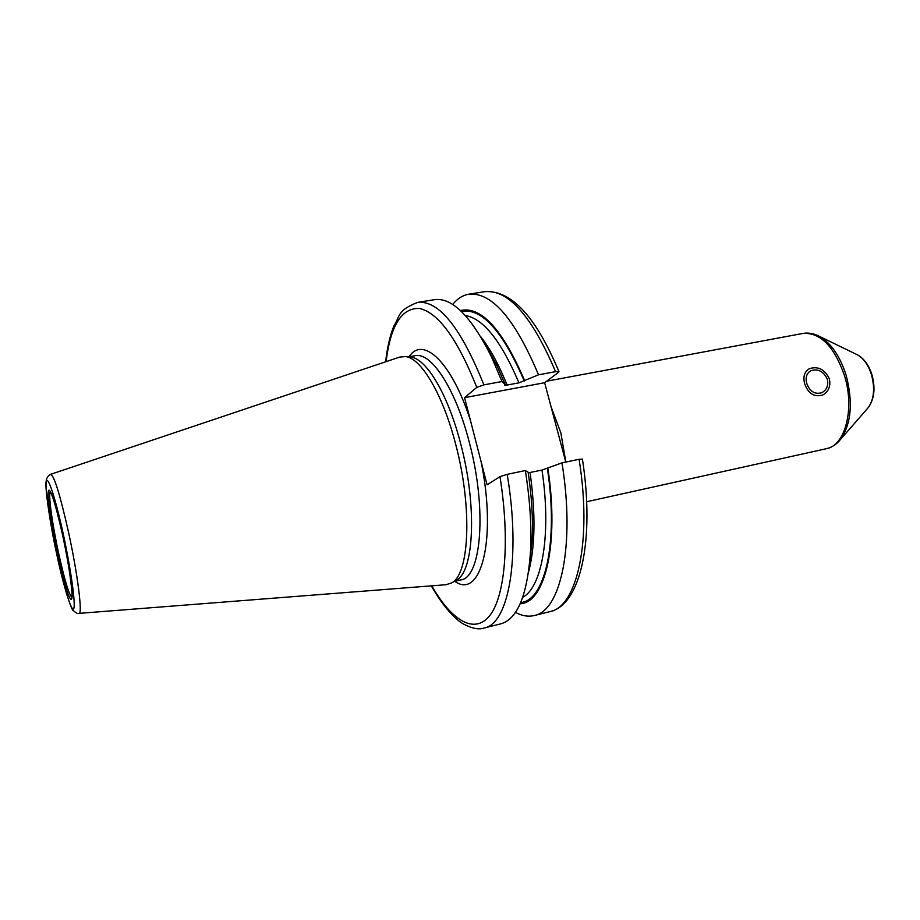 <?xml version="1.0" encoding="UTF-8"?>
<svg xmlns="http://www.w3.org/2000/svg" width="920" height="920" viewBox="0 0 920 920"><rect width="100%" height="100%" fill="white"/><g stroke="black" fill="none" stroke-linecap="round" stroke-linejoin="round"><path stroke-width="1.38" d="M455.285 580.899L456.354 580.301C473.972 571.757 477.296 506.552 460.897 444.624C448.385 395.105 426.592 358.639 410.872 357.109L405.501 356.546C421.279 358.075 443.267 395.071 455.952 445.36C472.569 508.231 469.326 574.367 451.628 582.923L446.016 584.717L79.097 613.364M405.501 356.546L399.648 357.098L50.761 474.294M410.872 357.109L409.664 356.983M529.356 565.972L532.231 539.212C533.106 518.846 531.748 496.501 528.137 472.213L525.343 470.546L507.207 474.341L499.985 476.663L487.082 484.805L464.554 397.67L544.64 382.709L565.8 462.081M464.554 397.67L476.778 387.389L483.885 384.87L501.986 381.535L505.046 384.296L504.413 385.066L507.058 385.043L518.949 382.846L538.51 374.808L555.588 371.657L558.946 371.634L558.578 372.278L544.64 382.709M505.046 384.296L496.777 365.24L483.655 341.734M582.417 459.103L579.071 459.298C592.342 540.903 576.966 607.085 549.907 611.639C581.037 604.854 594.86 539.062 582.406 459.034M528.241 472.857L541.995 470.062L561.959 462.875L579.071 459.298M525.343 470.546C529.885 499.215 531.645 525.481 530.633 549.343C527.735 594.308 517.764 619.148 500.71 623.863L484.127 627.992C508.587 624.151 521.111 557.485 507.207 474.341M547.814 468.084C559.509 543.812 545.008 602.956 520.179 603.761M524.664 380.661C502.469 329.233 481.056 305.865 460.425 310.546M561.959 462.875C575.379 544.847 560.683 611.156 534.232 615.537C528.241 616.952 521.985 615.905 515.441 612.386M483.885 384.87C460.989 327.819 438.943 300.322 417.784 302.358L434.654 299.655C452.191 297.332 471.086 316.296 491.349 356.534L501.986 381.535M452.697 304.462C457.343 298.666 462.702 295.251 468.763 294.216C491.659 291.893 514.912 318.757 538.51 374.808M827.333 379.258C828.609 385.399 826.781 389.884 821.836 392.702C814.832 394.657 809.807 391.552 806.748 383.398C805.23 377.499 806.598 373.255 810.842 370.691C818.098 368.483 823.595 371.335 827.333 379.258M804.678 383.812C802.849 376.717 804.436 371.657 809.428 368.655C818.156 365.976 824.803 369.368 829.369 378.856C830.852 386.296 828.598 391.702 822.595 395.071C814.234 397.371 808.266 393.622 804.678 383.812M63.227 533.887C55.522 498.249 47.575 474.375 46.31 481.815C44.919 488.75 49.898 522.572 56.902 554.944C63.882 587.385 71.725 612.915 73.726 608.637C75.843 604.9 70.955 569.445 63.227 533.887M62.709 535.589C69.23 565.593 73.393 595.631 71.645 599.012C69.989 602.853 63.319 581.233 57.339 553.483C51.347 525.78 47.127 496.926 48.346 491.234C49.473 485.104 56.212 505.528 62.709 535.589C57.189 511.336 53.176 496.857 50.657 492.177M56.913 555.036C63.284 585.89 71.76 611.029 73.151 610.351C75.9 613.019 77.855 614.031 78.993 613.364C82.8 614.928 77.648 573.758 68.471 531.955C60.076 494.741 54.142 475.536 50.669 474.329C47.886 475.628 46.356 478.181 46.08 481.988C44.884 484.334 49.151 520.087 56.902 554.955M408.526 356.856L415.081 355.718C431.192 351.693 455.825 389.01 469.453 442.934C487.186 509.438 481.332 577.829 460.759 579.933L454.284 581.452M470.442 420.428C451.616 361.698 422.901 335.432 409.032 356.776M555.588 371.657C531.771 315.928 508.15 289.26 484.713 291.663C511.152 289.834 535.889 316.491 558.946 371.634M531.38 544.559L530.219 556.45M493.913 360.64L488.186 350.152M530.069 472.569C535.727 513.555 535.233 546.629 528.62 571.78M541.995 470.062C551.586 534.094 542.11 587.247 522.732 597.275M547.365 468.337C558.75 542.443 544.858 600.702 520.697 602.588M524.25 380.983C502.619 330.855 481.654 307.671 461.368 311.431M499.985 476.663C510.14 540.293 505.172 595.803 489.946 615.365C474.662 634.984 451.616 620.747 431.767 585.822M476.778 387.389C457.516 339.054 438.426 312.742 419.497 308.464C401.672 307.671 390.54 325.392 386.089 361.641M481.125 461.759C497.11 540.086 480.723 600.081 454.779 581.337M518.949 382.846C501.17 340.964 483.287 318.516 465.324 315.514M507.058 385.043C498.847 364.665 490.061 348.542 480.711 336.674M551.011 406.628L560.855 432.848L565.846 462.07M586.695 501.722L826.401 448.695C845.112 445.717 854.921 409.055 844.548 375.797C834.268 346.391 820.387 332.281 802.918 333.442L546.641 381.213M838.81 441.393L840.592 439.334C851.264 423.74 853.139 402.488 846.227 375.567C840.155 356.397 831.289 343.367 819.639 336.49L817.19 335.294M867.376 408.618L868.399 407.445C874.011 399.291 875.058 388.447 871.527 374.9C868.445 365.217 863.834 358.57 857.704 354.959L856.301 354.28M71.99 597.264C69.15 595.251 64.676 580.485 58.569 552.954C52.037 523.02 47.828 491.797 50.519 491.889M456.354 580.301L451.628 582.923M532.231 539.212L530.633 549.343M534.232 615.537L549.907 611.639M431.319 585.856C444.348 608.844 456.653 620.471 463.795 624.197C472.305 628.59 479.078 629.844 484.127 627.992M417.784 302.358C396.957 310.488 400.257 316.009 393.841 326.048C389.896 335.915 387.171 347.829 385.664 361.79M468.763 294.216L484.713 291.663M496.777 365.24L491.349 356.534M826.401 448.695C831.91 447.407 836.636 444.291 840.592 439.334L868.399 407.445C874.345 398.843 875.541 388.022 871.999 374.98C869.078 365.527 864.317 358.857 857.704 354.959L819.639 336.49C814.062 333.477 808.484 332.465 802.918 333.442M62.721 535.647C69.828 566.179 73.036 599.414 72.013 596.942"/></g></svg>
